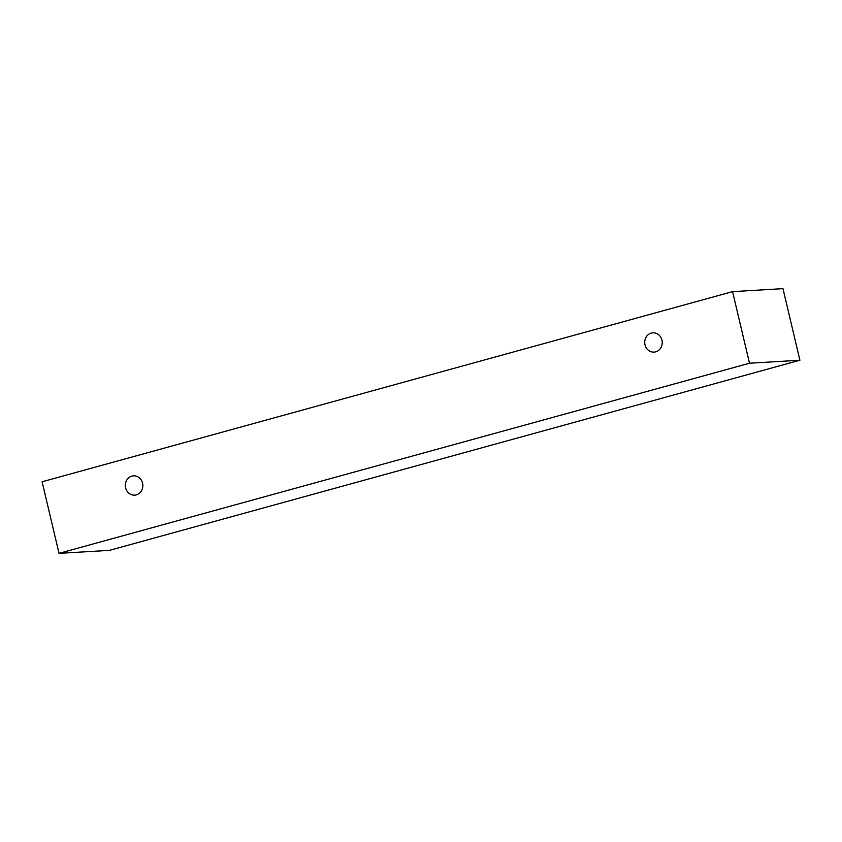 <?xml version="1.0" encoding="UTF-8"?>
<svg xmlns="http://www.w3.org/2000/svg" width="842" height="842" viewBox="0 0 842 842"><rect width="100%" height="100%" fill="white"/><g stroke="black" fill="none" stroke-linecap="round" stroke-linejoin="round"><path stroke-width="1.26" d="M136.299 494.864A9.662 8.757 86.6 0 1 134.657 495.138A9.662 8.757 86.6 0 1 125.605 487.823A9.662 8.757 86.6 0 1 133.51 475.835A9.662 8.757 86.6 0 1 142.73 484.055A9.662 8.757 86.6 0 1 136.299 494.864M645.004 344.799A9.662 8.757 86.6 0 1 652.908 332.822A9.662 8.757 86.6 0 1 662.128 341.031A9.662 8.757 86.6 0 1 655.697 351.84A9.662 8.757 86.6 0 1 654.055 352.114A9.662 8.757 86.6 0 1 645.004 344.799M42.1 481.771L732.572 291.637L749.496 363.228L59.024 553.352L42.1 481.771M732.572 291.637L782.976 288.648L799.9 360.229L109.428 550.363L59.024 553.352M799.9 360.229L749.496 363.228"/></g></svg>
